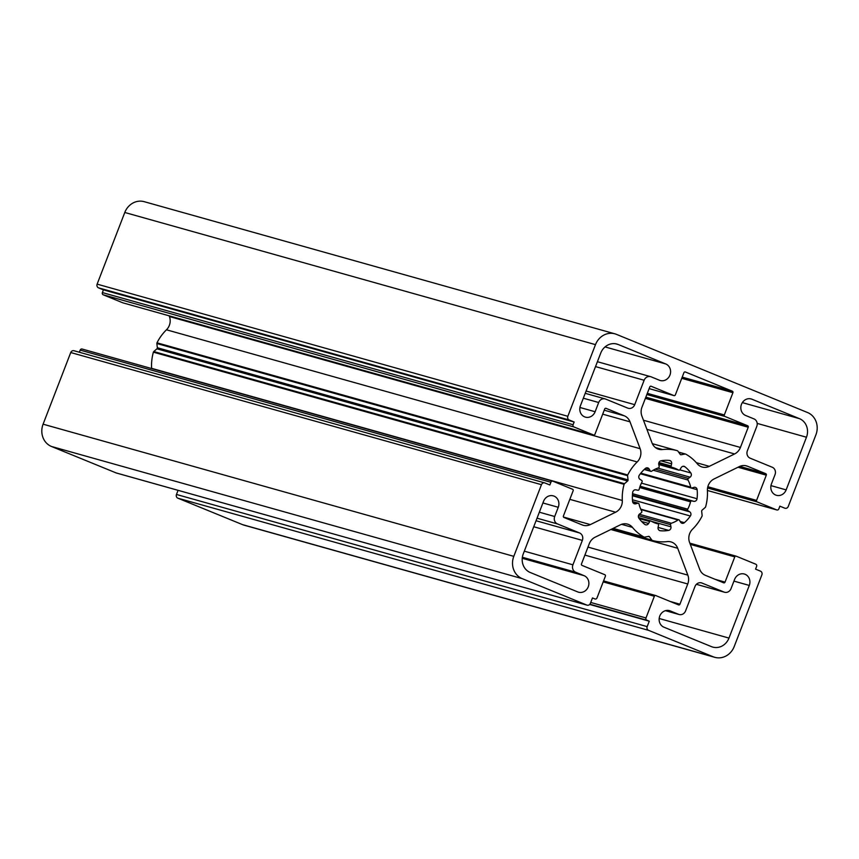 <?xml version="1.0" encoding="UTF-8"?>
<svg xmlns="http://www.w3.org/2000/svg" width="859" height="859" viewBox="0 0 859 859"><rect width="100%" height="100%" fill="white"/><g stroke="black" fill="none" stroke-linecap="round" stroke-linejoin="round"><path stroke-width="1.29" d="M678.674 452.231L685.095 454.024A1.16 1.052 -74.3 0 1 685.74 454.132A46.59 42.284 -74.3 0 1 697.261 463.774A11.65 10.576 105.7 0 0 701.169 466.673A11.65 10.576 105.7 0 0 702.211 467.038A11.65 10.576 105.7 0 0 709.319 466.33L734.595 453.96A11.65 10.576 -74.3 0 0 740.426 447.453L748.221 427.234A1.16 1.052 -74.3 0 0 747.663 425.753L724.889 416.432A1.16 1.052 -74.3 0 1 724.33 414.94L732.92 392.692A1.16 1.052 -74.3 0 0 732.351 391.199L685.332 371.968A1.16 1.052 -74.3 0 0 683.936 372.645L675.346 394.904A1.16 1.052 -74.3 0 1 673.95 395.591L651.176 386.271A1.16 1.052 -74.3 0 0 649.769 386.958L641.974 407.177A11.65 10.576 -74.3 0 0 641.877 416.024L652.013 442.879A11.65 10.576 105.7 0 0 657.704 448.892A11.65 10.576 105.7 0 0 658.746 449.257A11.65 10.576 105.7 0 0 662.493 449.547A46.59 42.284 -74.3 0 1 677.289 450.674A1.16 1.052 -74.3 0 1 677.837 451.061L680.199 454.357A1.16 1.052 -74.3 0 0 681.176 454.755L680.349 454.518M580.426 405.727A8.74 7.924 105.7 0 0 584.635 416.873A8.74 7.924 105.7 0 0 585.409 417.141A8.74 7.924 105.7 0 0 595.126 411.74L598.68 402.517A5.82 5.283 -74.3 0 1 605.155 398.909A5.82 5.283 -74.3 0 1 605.681 399.091L627.714 408.1A5.82 5.283 -74.3 0 0 628.24 408.283A5.82 5.283 -74.3 0 0 634.715 404.675L644.132 380.258A5.82 5.283 -74.3 0 1 650.607 376.65A5.82 5.283 -74.3 0 1 651.133 376.833L659.454 380.236A8.74 7.924 105.7 0 0 660.238 380.505A8.74 7.924 105.7 0 0 670.095 374.674A8.74 7.924 105.7 0 0 665.736 363.948L618.233 344.513A14.56 13.218 105.7 0 0 616.923 344.062A14.56 13.218 105.7 0 0 600.742 353.07L580.426 405.727M771.457 483.875A8.74 7.924 105.7 0 0 775.666 495.031A8.74 7.924 105.7 0 0 776.439 495.299A8.74 7.924 105.7 0 0 786.146 489.888L806.472 437.231A14.56 13.218 105.7 0 0 799.461 418.655L751.947 399.22A8.74 7.924 105.7 0 0 751.163 398.952A8.74 7.924 105.7 0 0 741.306 404.782A8.74 7.924 105.7 0 0 745.666 415.498L753.987 418.913A5.82 5.283 -74.3 0 1 756.79 426.343L747.373 450.771A5.82 5.283 -74.3 0 0 750.175 458.201L772.209 467.221A5.82 5.283 -74.3 0 1 775.022 474.651L771.457 483.875M587.986 547.097L687.834 575.133L677.708 548.278A11.65 10.576 105.7 0 0 670.965 541.9A11.65 10.576 105.7 0 0 667.228 541.61A46.59 42.284 -74.3 0 1 652.421 540.483L652.421 540.483A1.16 1.052 -74.3 0 1 651.884 540.096L649.511 536.8A1.16 1.052 -74.3 0 0 648.534 536.403L644.626 537.133A1.16 1.052 -74.3 0 1 643.971 537.025A46.59 42.284 -74.3 0 1 632.449 527.383A11.65 10.576 105.7 0 0 627.5 524.119A11.65 10.576 105.7 0 0 620.391 524.828L595.126 537.197A11.65 10.576 -74.3 0 0 589.285 543.704L581.489 563.923A1.16 1.052 -74.3 0 0 582.048 565.405L604.822 574.725A1.16 1.052 -74.3 0 1 605.391 576.217L597.005 597.928A1.75 1.589 -74.3 0 1 594.911 598.948L592.463 597.95L590.369 603.383A2.91 2.641 -74.3 0 1 586.869 605.09L522.218 578.644A17.47 15.859 -74.3 0 1 513.8 556.342L541.449 484.691A2.91 2.641 -74.3 0 1 544.95 482.983L549.846 484.981L550.898 482.264A1.75 1.589 -74.3 0 1 552.992 481.244L572.588 489.254A1.16 1.052 -74.3 0 1 573.146 490.747L563.407 515.98A1.16 1.052 -74.3 0 0 563.966 517.472L582.209 524.935A11.65 10.576 -74.3 0 0 583.25 525.289A11.65 10.576 -74.3 0 0 590.358 524.591L615.635 512.211A11.65 10.576 105.7 0 0 622.303 500.475A46.59 42.284 -74.3 0 1 624.096 484.326A1.16 1.052 -74.3 0 1 624.472 483.714L627.628 480.976L156.918 348.818L153.761 351.556A1.16 1.052 105.7 0 0 153.374 352.169A46.59 42.284 -74.3 0 0 151.592 368.318L622.303 500.475M653.184 470.238L688.005 480.02A1.16 1.052 -74.3 0 1 688.37 478.442L690.099 477.185A2.91 2.641 -74.3 0 0 690.819 472.955A35.53 32.245 -74.3 0 0 684.988 466.802A2.91 2.641 -74.3 0 0 681.101 467.704L679.995 469.605A1.16 1.052 -74.3 0 1 678.556 470.045A29.12 26.436 -74.3 0 0 672.726 467.543A29.12 26.436 -74.3 0 0 671.91 467.328A1.16 1.052 -74.3 0 1 671.158 465.997L671.62 463.817A2.91 2.641 -74.3 0 0 669.397 460.424A35.53 32.245 -74.3 0 0 661.054 460.778A2.91 2.641 -74.3 0 0 658.756 464.365L659.175 466.501A1.16 1.052 -74.3 0 1 658.391 467.897A29.12 26.436 -74.3 0 0 651.68 471.183A1.16 1.052 -74.3 0 1 650.252 470.872L644.465 469.25M632.632 501.785L637.765 503.224L635.778 503.793A2.91 2.641 -74.3 0 1 632.589 501.473A35.53 32.245 -74.3 0 1 632.675 492.422A2.91 2.641 -74.3 0 1 635.918 489.834L637.904 490.221A1.16 1.052 -74.3 0 0 639.171 489.329A29.12 26.436 -74.3 0 1 642.017 481.974A1.16 1.052 -74.3 0 0 641.684 480.428L639.976 479.311A2.91 2.641 -74.3 0 1 639.343 475.145A35.53 32.245 105.7 0 1 645.313 468.488A2.91 2.641 -74.3 0 1 649.179 469.057L650.252 470.872M639.182 518.589L649.715 521.553L648.609 523.453A2.91 2.641 -74.3 0 1 644.722 524.355A35.53 32.245 -74.3 0 1 638.892 518.202A2.91 2.641 -74.3 0 1 639.611 513.972L641.34 512.716A1.16 1.052 -74.3 0 0 641.705 511.137A29.12 26.436 -74.3 0 1 639.021 504.008A1.16 1.052 -74.3 0 0 638.301 503.224L632.6 501.624M657.801 523.829A1.16 1.052 -74.3 0 1 657.833 523.84L657.801 523.829A29.12 26.436 -74.3 0 1 656.985 523.614A29.12 26.436 -74.3 0 1 654.386 522.723A29.12 26.436 -74.3 0 1 651.154 521.112A1.16 1.052 -74.3 0 0 650.929 521.005L638.538 517.537M639.676 487.547L690.539 501.828A1.16 1.052 -74.3 0 1 691.806 500.937L693.793 501.323A2.91 2.641 -74.3 0 0 697.036 498.735A35.53 32.245 -74.3 0 0 697.132 489.684A2.91 2.641 -74.3 0 0 693.932 487.364L691.946 487.933A1.16 1.052 -74.3 0 1 690.7 487.15L640.835 473.148M638.473 515.658L670.535 524.656L670.954 526.792A2.91 2.641 -74.3 0 1 668.667 530.379A35.53 32.245 -74.3 0 1 660.313 530.733A2.91 2.641 -74.3 0 1 658.091 527.34L658.563 525.16A1.16 1.052 -74.3 0 0 657.833 523.84M632.428 495.117L688.027 510.729L689.734 511.846A2.91 2.641 -74.3 0 1 690.368 516.012A35.53 32.245 -74.3 0 1 684.398 522.669A2.91 2.641 -74.3 0 1 680.532 522.1L679.458 520.286A1.16 1.052 -74.3 0 0 678.868 519.824L640.717 509.108M604.231 410.183L624.31 415.82L606.067 408.358A1.16 1.052 -74.3 0 0 604.672 409.045L594.933 434.289A1.16 1.052 -74.3 0 1 593.526 434.976L573.941 426.955A1.75 1.589 -74.3 0 1 573.093 424.733L574.145 422.016L569.249 420.008A2.91 2.641 -74.3 0 1 567.842 416.293L595.491 344.642A17.47 15.859 -74.3 0 1 614.915 333.829A17.47 15.859 -74.3 0 1 616.472 334.366L807.503 412.513A17.47 15.859 -74.3 0 1 815.91 434.815L788.261 506.466A2.91 2.641 -74.3 0 1 784.761 508.174L779.865 506.176L778.823 508.893A1.75 1.589 -74.3 0 1 776.719 509.913L757.133 501.903A1.16 1.052 -74.3 0 1 756.564 500.41L766.303 475.177L738.01 467.232M685.095 454.024L681.176 454.755M522.358 557.266L575.723 572.244L584.045 575.659A8.74 7.924 105.7 0 1 588.404 586.375A8.74 7.924 105.7 0 1 578.547 592.205A8.74 7.924 105.7 0 1 577.763 591.937L530.25 572.502A14.56 13.218 105.7 0 1 523.249 553.926L543.564 501.269A8.74 7.924 105.7 0 1 553.271 495.858A8.74 7.924 105.7 0 1 558.253 507.282L554.699 516.506L539.345 512.2M575.723 572.244A5.82 5.283 -74.3 0 1 572.921 564.814L582.348 540.386A5.82 5.283 -74.3 0 0 579.546 532.956L557.502 523.936A5.82 5.283 -74.3 0 1 554.699 516.506M678.589 614.325L670.256 610.921A8.74 7.924 105.7 0 0 669.472 610.652A8.74 7.924 105.7 0 0 659.615 616.483A8.74 7.924 105.7 0 0 663.975 627.21L711.488 646.644A14.56 13.218 105.7 0 0 712.787 647.095A14.56 13.218 105.7 0 0 728.969 638.087L749.284 585.43A8.74 7.924 105.7 0 0 744.302 574.016A8.74 7.924 105.7 0 0 734.595 579.417L731.03 588.64A5.82 5.283 -74.3 0 1 724.556 592.248A5.82 5.283 -74.3 0 1 724.04 592.066L701.996 583.057A5.82 5.283 -74.3 0 0 701.47 582.874A5.82 5.283 -74.3 0 0 695.006 586.472L685.579 610.899A5.82 5.283 -74.3 0 1 679.104 614.507A5.82 5.283 -74.3 0 1 678.589 614.325L665.51 610.663M688.005 480.02A29.12 26.436 -74.3 0 1 690.7 487.15M690.539 501.828A29.12 26.436 -74.3 0 1 687.705 509.183L632.535 493.7M688.027 510.729A1.16 1.052 -74.3 0 1 687.705 509.183M640.911 509.548L678.03 519.974A1.16 1.052 -74.3 0 1 678.868 519.824M678.03 519.974A29.12 26.436 -74.3 0 1 671.319 523.26L639.279 514.262M670.535 524.656A1.16 1.052 -74.3 0 1 671.319 523.26M649.715 521.553A1.16 1.052 -74.3 0 1 650.929 521.005M637.765 503.224A1.16 1.052 -74.3 0 1 638.301 503.224M715.246 579.363L725.05 582.112L734.789 556.868A1.16 1.052 -74.3 0 1 736.184 556.181L755.78 564.202A1.75 1.589 -74.3 0 1 756.618 566.425L755.566 569.141L760.473 571.149A2.91 2.641 -74.3 0 1 761.869 574.864L734.22 646.516A17.47 15.859 -74.3 0 1 714.806 657.328A17.47 15.859 -74.3 0 1 713.238 656.791L648.588 630.345A2.91 2.641 -74.3 0 1 647.181 626.619L649.275 621.197L646.827 620.198A1.75 1.589 -74.3 0 1 645.989 617.965L654.365 596.253A1.16 1.052 -74.3 0 1 655.771 595.566L678.546 604.886A1.16 1.052 -74.3 0 0 679.941 604.199L687.748 583.98L584.893 555.107M725.05 582.112A1.16 1.052 -74.3 0 1 723.643 582.799L705.4 575.337A11.65 10.576 -74.3 0 1 699.698 569.324L689.573 542.458A11.65 10.576 105.7 0 1 692.537 529.208A46.59 42.284 -74.3 0 0 702.007 516.195A1.16 1.052 -74.3 0 0 702.136 515.486L701.663 511.266A1.16 1.052 -74.3 0 1 702.082 510.182L705.239 507.444A1.16 1.052 -74.3 0 0 705.626 506.831A46.59 42.284 -74.3 0 0 707.408 490.682A11.65 10.576 105.7 0 1 714.087 478.946L739.352 466.566A11.65 10.576 -74.3 0 1 746.46 465.868A11.65 10.576 -74.3 0 1 747.502 466.222L745.387 465.632M739.749 466.383L765.745 473.685L747.502 466.222M765.745 473.685A1.16 1.052 -74.3 0 1 766.303 475.177M624.31 415.82A11.65 10.576 -74.3 0 1 630.012 421.833L602.696 414.167M156.918 348.818A1.16 1.052 105.7 0 0 157.337 347.734L628.047 479.891L627.575 475.671A1.16 1.052 -74.3 0 1 627.704 474.963A46.59 42.284 -74.3 0 1 637.174 461.949A11.65 10.576 105.7 0 0 640.138 448.699L630.012 421.833M628.047 479.891A1.16 1.052 -74.3 0 1 627.628 480.976M687.834 575.133A11.65 10.576 -74.3 0 1 687.748 583.98M614.915 333.829L144.194 201.672A17.47 15.859 105.7 0 0 124.78 212.484L595.491 344.642M714.806 657.328L244.085 525.171A17.47 15.859 -74.3 0 1 242.528 524.634L177.877 498.188A2.91 2.641 105.7 0 1 176.471 494.462L178.071 490.328M74.239 350.826A2.91 2.641 105.7 0 0 70.739 352.534L43.09 424.185A17.47 15.859 -74.3 0 0 51.497 446.487L116.158 472.933A2.91 2.641 105.7 0 0 116.684 473.084M552.67 481.147L82.281 349.087A1.75 1.589 105.7 0 0 80.177 350.107L79.361 352.244M637.174 461.949L166.463 329.792A46.59 42.284 -74.3 0 0 156.993 342.805A1.16 1.052 105.7 0 0 156.864 343.514L157.337 347.734M166.463 329.792A11.65 10.576 105.7 0 0 169.427 316.541L169.159 315.833M124.78 212.484L97.131 284.136A2.91 2.641 105.7 0 0 98.527 287.851L103.434 289.859L102.382 292.575A1.75 1.589 105.7 0 0 103.22 294.798L122.816 302.819A1.16 1.052 105.7 0 0 123.03 302.873M649.275 621.197L589.671 604.457M103.434 289.859L574.145 422.016M652.411 540.483L611.748 529.058L652.421 540.483M671.878 467.317L658.703 463.624L671.845 467.307M673.95 395.591L649.125 388.622L674.047 395.623M732.351 391.199L682.207 377.122M724.33 414.94L647.321 393.325M681.745 378.325L732.92 392.692M747.663 425.753L645.839 397.159M646.848 394.517L724.889 416.432M740.426 447.453L643.466 420.234M645.377 398.361L748.221 427.234M709.319 466.33L696.327 462.679M646.902 429.339L734.595 453.96M678.599 452.124L685.31 454.014M677.289 450.674L652.335 443.673L677.3 450.674M655.406 447.56L662.493 449.547M522.229 558.296L584.045 575.659M558.253 507.282L542.909 502.966M579.546 532.956L536.048 520.747M537.036 518.192L557.502 523.936M572.921 564.814L524.312 551.167M533.729 526.739L582.348 540.386M634.715 404.675L586.096 391.028M595.523 366.6L644.132 380.258M579.932 407.477L595.126 411.74M618.233 344.513L615.581 343.772M665.736 363.948L605.058 346.918M751.947 399.22L750.358 398.769M799.461 418.655L742.337 402.613M806.472 437.231L757.187 423.401M786.146 489.888L770.963 485.625M749.284 585.43L733.93 581.114M728.969 638.087L659.175 618.491M670.256 610.921L668.667 610.481M724.04 592.066L696.402 584.313L724.556 592.248M700.933 582.756L701.996 583.057M648.588 630.345L177.877 498.188M242.528 524.634L713.238 656.791M736.077 556.149L689.841 543.167L735.97 556.127M734.789 556.868L690.292 544.381M707.827 486.731L756.564 500.41M757.133 501.903L707.558 487.987M707.397 490.457L776.719 509.913M97.131 284.136L567.842 416.293M573.941 426.955L103.22 294.798M122.816 302.819L593.526 434.976M169.427 316.541L640.138 448.699M156.993 342.805L627.704 474.963M624.096 484.326L153.374 352.169M615.635 512.211L569.818 499.347M563.472 517.043L590.358 524.591M541.449 484.691L70.739 352.534M43.09 424.185L513.8 556.342M51.497 446.487L522.218 578.644M116.158 472.933L586.869 605.09M632.449 527.383L621.572 524.334M613.154 528.371L643.971 537.025M677.708 548.278L610.846 529.498M670.149 601.45L679.941 604.199M655.664 595.534L603.576 580.909L655.557 595.502M654.365 596.253L603.201 581.887M590.724 602.449L645.989 617.965M583.336 398.2L598.68 402.517M649.179 469.057L645.839 468.123M647.181 626.619L176.471 494.462M98.527 287.851L569.249 420.008M573.093 424.733L102.382 292.575M156.864 343.514L627.575 475.671M624.472 483.714L153.761 351.556M80.177 350.107L550.898 482.264M651.884 540.096L612.048 528.919M589.897 604.21L646.827 620.198M649.511 536.8L648.266 536.456M671.62 463.817L660.893 460.811M633.308 503.095L635.778 503.793M671.158 465.997L658.939 462.561M678.556 470.045L658.778 464.494M684.988 466.802L683.152 466.287M690.819 472.955L679.802 469.862M690.099 477.185L657.769 468.112M641.619 521.488L648.609 523.453M688.37 478.442L655.256 469.154M697.132 489.684L640.374 473.749M659.508 530.508L660.313 530.733M697.036 498.735L641.426 483.123M658.08 527.405L668.667 530.379M693.793 501.323L640.105 486.258M651.562 521.349L670.954 526.792M691.806 500.937L640.052 486.398M689.734 511.846L632.396 495.74M690.368 516.012L632.439 499.755M680.167 521.488L684.398 522.669M644.186 537.111L613.122 528.392M650.843 471.333L644.229 469.476M678.793 470.141L658.789 464.536M691.42 487.933L640.46 473.631M685.536 454.046L678.578 452.092M650.607 376.65L597.413 361.714M605.155 398.909L585.215 393.315M679.104 614.507L665.457 610.674M776.88 509.967L707.397 490.468M593.633 435.008L122.923 302.851M552.831 481.19L82.12 349.033M544.692 482.887L73.971 350.73M587.126 605.176L116.416 473.019"/></g></svg>
